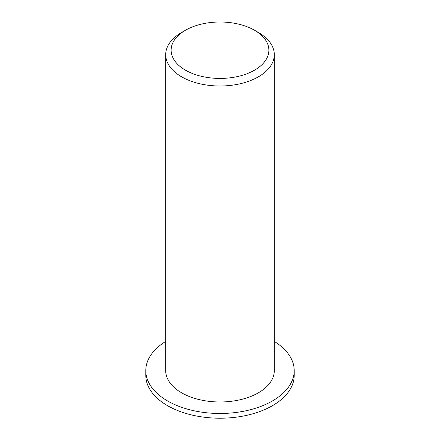 <?xml version="1.0" encoding="UTF-8"?>
<svg xmlns="http://www.w3.org/2000/svg" width="440" height="440" viewBox="0 0 440 440"><rect width="100%" height="100%" fill="white"/><g stroke="black" fill="none" stroke-linecap="round" stroke-linejoin="round"><path stroke-width="0.66" d="M185.444 70.169A48.873 28.215 180 0 1 185.444 30.267A48.873 28.215 180 0 1 254.556 30.267A48.873 28.215 180 0 1 254.556 70.169A48.873 28.215 180 0 1 185.444 70.169M185.444 30.267L181.605 32.483A54.302 31.35 0 0 0 165.698 54.648A54.302 31.35 0 0 0 181.605 76.819A54.302 31.35 0 0 0 240.779 83.617A54.302 31.35 0 0 0 274.302 54.648A54.302 31.35 0 0 0 258.396 32.483L254.556 30.267M165.698 54.648L165.698 370.629A54.302 31.35 0 0 0 181.605 392.799A54.302 31.35 0 0 0 240.779 399.597A54.302 31.35 0 0 0 274.302 370.629L274.302 54.648M274.302 341.423A74.212 42.845 180 0 1 294.212 370.629A74.212 42.845 180 0 1 248.402 410.218A74.212 42.845 180 0 1 167.524 400.928A74.212 42.845 180 0 1 145.788 370.629A74.212 42.845 180 0 1 165.698 341.423M294.212 370.629L294.212 375.359A74.212 42.845 180 0 1 248.402 414.948A74.212 42.845 180 0 1 167.524 405.658A74.212 42.845 180 0 1 145.788 375.359L145.788 370.629"/></g></svg>

